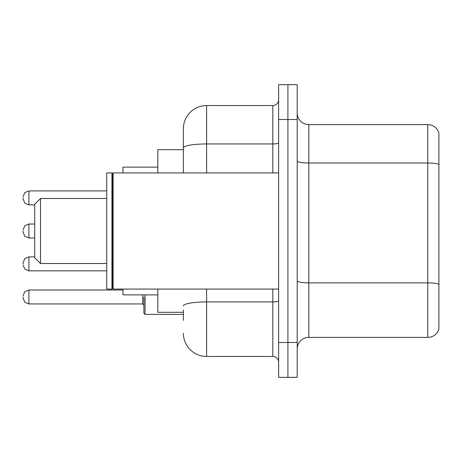 <?xml version="1.0" encoding="UTF-8"?>
<svg xmlns="http://www.w3.org/2000/svg" width="462" height="462" viewBox="0 0 462 462"><rect width="100%" height="100%" fill="white"/><g stroke="black" fill="none" stroke-linecap="round" stroke-linejoin="round"><path stroke-width="0.69" d="M183.379 170.363L183.379 147.99L183.379 149.7L157.831 149.7L157.831 172.927M183.379 312.3L157.831 312.3L157.831 289.073M183.379 320.432L183.379 309.979M278.621 342.498L278.621 377.344L287.913 377.344L287.913 342.498L287.913 377.344L297.205 377.344L297.205 342.498L287.913 342.498L287.913 119.502L287.913 342.498L278.621 342.498L278.621 119.502L287.913 119.502L287.913 84.656L287.913 119.502L297.205 119.502L297.205 342.498M297.205 119.502L297.205 84.656L278.621 84.656L278.621 119.502M206.612 289.073L206.612 356.439L272.811 356.439L272.811 289.073M183.379 172.927L183.379 128.794A23.227 23.227 0 0 1 206.612 105.561L272.811 105.561A5.81 5.81 0 0 0 278.621 99.757M183.379 128.794L183.379 141.568M278.621 362.243A5.81 5.81 0 0 0 272.811 356.439M206.612 356.439A23.227 23.227 0 0 1 183.379 333.206M297.205 349.006A11.614 11.614 0 0 1 308.818 337.387L427.748 337.387L427.748 124.613L308.818 124.613A11.614 11.614 0 0 1 297.205 112.994A11.614 11.614 0 0 0 308.818 124.613L308.818 337.387M438.9 132.975A11.614 11.614 0 0 0 427.748 124.613A11.614 11.614 0 0 1 438.9 132.975L438.9 329.025A11.614 11.614 0 0 1 427.748 337.387M438.9 164.616L438.9 290.933M40.523 263.519L40.523 198.481L34.714 204.285L34.714 257.715L40.523 263.519L106.722 263.519M122.984 289.073L122.984 294.877L157.831 294.877M157.831 167.123L122.984 167.123L122.984 172.927M113.115 289.073L112.532 288.49L112.532 173.51L113.115 172.927L113.115 289.073L278.621 289.073M111.948 289.073L106.722 289.073L106.722 172.927L111.948 172.927L111.948 289.073L112.532 288.49M23.1 263.871L23.1 262.711L23.1 263.871M143.89 296.968L143.89 313.23L145.051 314.391L183.379 314.391M23.1 296.968L23.1 298.134L23.1 296.968M23.1 197.898L23.1 199.058L23.1 197.898M23.1 231L23.1 232.161L23.1 231M278.621 300.901A5.81 1.011 0 0 1 272.811 301.911L206.612 301.911A23.227 4.031 180 0 0 183.379 305.948M206.612 105.561L206.612 143.953L272.811 143.953L272.811 105.561M183.379 147.99A23.227 4.031 180 0 1 206.612 143.953L206.612 172.927M272.811 172.927L272.811 143.953A5.81 1.011 0 0 0 278.621 142.943M438.9 164.455A11.614 2.015 180 0 0 427.748 162.999L308.818 162.999A11.614 2.015 -0 0 1 297.205 160.984M438.9 284.315A11.614 2.015 180 0 0 427.748 282.865L308.818 282.865A11.614 2.015 0 0 1 297.205 280.844M23.1 262.711L24.832 258.57L28.91 256.901L28.91 270.836L106.722 270.836M145.051 294.877L145.051 314.391M23.1 295.807L24.832 291.672L28.91 290.003L28.91 303.938L142.729 303.938L142.729 294.877M106.722 190.927L28.91 190.927L28.91 204.868L24.832 203.199L23.1 199.058M34.714 224.03L28.91 224.03L28.91 237.97L24.832 236.301L23.1 232.161M40.523 198.481L106.722 198.481M112.532 173.51L111.948 172.927M113.115 172.927L278.621 172.927M28.91 256.901L34.714 256.901M28.91 270.836L24.832 269.167L23.1 265.032M142.729 303.938L143.89 305.099M28.91 290.003L122.984 290.003M28.91 303.938L24.832 302.269L23.1 298.134M28.91 204.868L34.714 204.868M28.91 190.927L24.832 192.596L23.1 196.737M28.91 237.97L34.714 237.97M28.91 224.03L24.832 225.699L23.1 229.839"/></g></svg>

